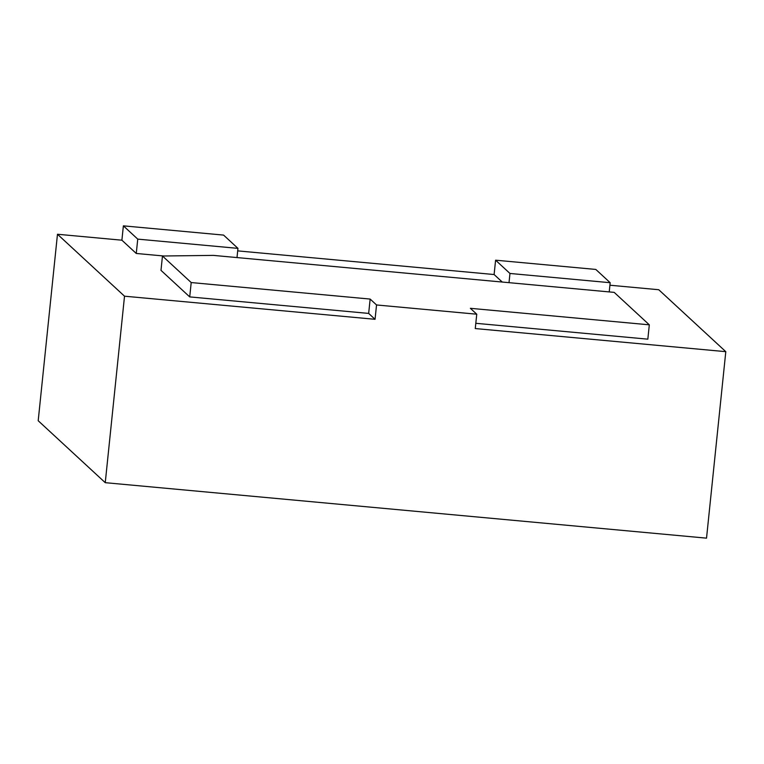 <?xml version="1.0" encoding="UTF-8"?>
<svg xmlns="http://www.w3.org/2000/svg" width="764" height="764" viewBox="0 0 764 764"><rect width="100%" height="100%" fill="white"/><g stroke="black" fill="none" stroke-linecap="round" stroke-linejoin="round"><path stroke-width="1.15" d="M609.911 285.22L658.749 289.728L725.8 351.669L475.265 328.558L476.755 314.205L470.366 308.312L649.314 324.824L647.834 339.168L475.81 323.296M649.314 324.824L614.189 292.373L213.347 255.386L162.465 256.007L160.984 270.351L189.72 296.9L368.668 313.412L375.057 319.304L124.522 296.193L105.251 482.676L706.528 538.152L725.8 351.669M237.7 250.878L494.107 274.534L502.244 282.04M105.251 482.676L38.2 420.735L57.472 234.252L121.896 240.192L136.259 253.467L163.63 255.988M123.376 225.848L137.749 239.122L237.957 248.367L223.585 235.092L123.376 225.848L121.896 240.192M124.522 296.193L57.472 234.252M162.465 256.007L191.201 282.556L370.148 299.068L376.537 304.96L375.057 319.304M376.537 304.96L476.755 314.205M495.597 260.19L509.96 273.464L610.178 282.709L595.805 269.434L495.597 260.19L494.107 274.534M137.749 239.122L136.259 253.467M237.957 248.367L237.002 257.573M509.96 273.464L509.015 282.67M610.178 282.709L609.223 291.915M191.201 282.556L189.72 296.9M370.148 299.068L368.668 313.412"/></g></svg>
